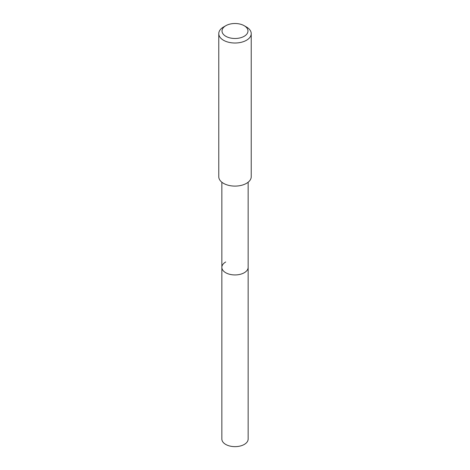 <?xml version="1.0" encoding="UTF-8"?>
<svg xmlns="http://www.w3.org/2000/svg" width="470" height="470" viewBox="0 0 470 470"><rect width="100%" height="100%" fill="white"/><g stroke="black" fill="none" stroke-linecap="round" stroke-linejoin="round"><path stroke-width="0.7" d="M221.858 182.225L221.858 439.056A13.142 7.591 0 0 0 229.971 446.065A13.142 7.591 0 0 0 244.294 444.426A13.142 7.591 0 0 0 248.142 439.056L248.142 267.354A13.142 7.591 180 0 1 244.294 272.718A13.142 7.591 180 0 1 229.971 274.363A13.142 7.591 180 0 1 221.858 267.354A13.142 7.591 180 0 1 225.706 261.99M221.858 267.354A13.142 7.591 0 0 0 229.971 274.363A13.142 7.591 0 0 0 244.294 272.718A13.142 7.591 0 0 0 248.142 267.354L248.142 182.225M218.773 33.646L218.773 176.732A16.227 9.371 0 0 0 228.79 185.386A16.227 9.371 0 0 0 246.474 183.353A16.227 9.371 0 0 0 251.227 176.732L251.227 33.646A16.227 9.371 180 0 1 246.474 40.267A16.227 9.371 180 0 1 228.79 42.3A16.227 9.371 180 0 1 218.773 33.646A16.227 9.371 180 0 1 223.526 27.019L225.823 25.697A12.984 7.497 180 0 1 244.177 25.697A12.984 7.497 180 0 1 244.177 36.296A12.984 7.497 180 0 1 225.823 36.296A12.984 7.497 180 0 1 225.823 25.697L223.526 27.019M244.177 25.697L246.474 27.019A16.227 9.371 180 0 1 251.227 33.646"/></g></svg>
